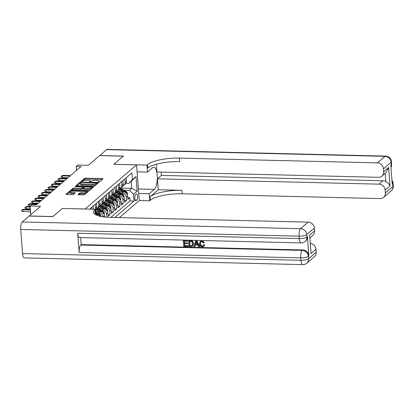 <?xml version="1.0" encoding="UTF-8"?>
<svg xmlns="http://www.w3.org/2000/svg" width="414" height="414" viewBox="0 0 414 414"><rect width="100%" height="100%" fill="white"/><g stroke="black" fill="none" stroke-linecap="round" stroke-linejoin="round"><path stroke-width="0.62" d="M98.698 181.974L99.577 181.798L103.014 178.848A0.988 0.269 -4.4 0 0 103.07 178.75A0.988 0.269 -4.4 0 0 102.408 178.548L85.677 178.144A0.988 0.269 -4.4 0 0 84.425 178.398L80.989 181.348L81.413 181.56L82.733 180.996A3.157 0.859 -4.4 0 1 86.743 180.183L88.135 180.214A3.157 0.859 -4.4 0 1 90.252 180.861A3.157 0.859 -4.4 0 1 90.076 181.177L89.59 181.627L90.055 181.767L91.375 181.208A3.157 0.859 -4.4 0 1 95.386 180.39L96.778 180.421A3.157 0.859 -4.4 0 1 98.894 181.068A3.157 0.859 -4.4 0 1 98.718 181.384L98.237 181.834L98.698 181.974M78.06 194.466A0.988 0.269 -4.4 0 0 78.008 194.564A0.988 0.269 -4.4 0 0 78.665 194.766L83.359 194.88A0.988 0.269 -4.4 0 0 84.616 194.621L88.436 191.351A0.988 0.269 -4.4 0 0 88.487 191.252A0.988 0.269 -4.4 0 0 87.825 191.051L71.099 190.647A0.988 0.269 -4.4 0 0 69.847 190.901L66.028 194.176A0.988 0.269 -4.4 0 0 65.971 194.275A0.988 0.269 -4.4 0 0 66.633 194.476L72.3 194.611A0.988 0.269 -4.4 0 0 73.552 194.357L75.188 192.955A0.988 0.269 -4.4 0 0 75.245 192.857A0.988 0.269 -4.4 0 0 74.582 192.655L71.772 192.588A2.639 0.719 -4.4 0 1 70.007 192.049A2.639 0.719 -4.4 0 1 73.501 191.102L84.518 191.366A2.639 0.719 -4.4 0 1 86.283 191.91A2.639 0.719 -4.4 0 1 82.784 192.852L80.947 192.81A0.988 0.269 -4.4 0 0 79.695 193.064L78.075 194.652M62.374 208.449L85.098 208.966L136.537 164.865L113.814 164.317L123.289 156.192L99.619 155.617L88.327 165.3L77.91 165.051L76.264 166.464L80.999 166.578L36.484 204.744L31.749 204.63L30.103 206.043L30.765 214.654M62.374 208.418L52.894 216.548L29.223 215.979L40.515 206.296L30.103 206.043M93.424 186.248A0.988 0.269 -4.4 0 0 94.682 185.995L98.501 182.719A0.988 0.269 -4.4 0 0 98.553 182.621A0.988 0.269 -4.4 0 0 97.895 182.419L81.165 182.015A0.988 0.269 -4.4 0 0 79.912 182.269L76.093 185.544A0.988 0.269 -4.4 0 0 76.036 185.643A0.988 0.269 -4.4 0 0 76.699 185.845L93.424 186.248M93.466 187.035L89.647 190.311A0.988 0.269 -4.4 0 1 88.394 190.564L71.663 190.161A0.988 0.269 -4.4 0 1 71.006 189.959A0.988 0.269 -4.4 0 1 71.058 189.86L72.693 188.458A0.988 0.269 -4.4 0 1 73.946 188.204L80.73 188.365A0.988 0.269 -4.4 0 0 81.982 188.111L83.069 187.185A0.988 0.269 -4.4 0 0 83.121 187.087A0.988 0.269 -4.4 0 0 82.464 186.885L75.4 186.714L74.939 186.569L75.85 186.326L92.86 186.735A0.988 0.269 -4.4 0 1 93.523 186.937A0.988 0.269 -4.4 0 1 93.466 187.035M100.964 209.991L102.387 210.027A4.021 3.628 49.4 0 1 106.47 213.976L107.79 212.843L108.059 216.367L110.036 214.669L107.925 214.618M104.261 207.166L105.684 207.197A4.021 3.628 49.4 0 1 109.767 211.145L111.087 210.017L111.356 213.536L113.332 211.839L111.221 211.792M107.557 204.335L108.98 204.371A4.021 3.628 49.4 0 1 113.063 208.32L114.383 207.191L114.652 210.71L116.634 209.013L114.518 208.961M110.854 201.509L112.277 201.546A4.021 3.628 49.4 0 1 116.36 205.494L117.679 204.361L117.949 207.885L119.931 206.188L117.814 206.136M114.15 198.684L115.573 198.715A4.021 3.628 49.4 0 1 119.656 202.669L120.976 201.535L121.25 205.054L123.227 203.362L121.116 203.31M117.447 195.858L118.87 195.889A4.021 3.628 49.4 0 1 122.958 199.838L124.272 198.71L124.547 202.229L126.524 200.531L126.254 197.012A4.021 3.628 -130.6 0 0 122.166 193.064L120.748 193.027M124.412 200.485L126.524 200.531M100.369 216.31A4.021 3.628 -130.6 0 0 97.109 214.55L95.888 214.519M104.592 216.988L104.494 215.673A4.021 3.628 -130.6 0 0 100.405 211.72L95.665 211.606M104.494 215.673L103.174 216.807A4.021 3.628 49.4 0 0 99.086 212.853L97.668 212.817M107.79 212.843A4.021 3.628 -130.6 0 0 103.702 208.894L98.599 208.77M111.087 210.017A4.021 3.628 -130.6 0 0 107.003 206.068L101.896 205.944M114.383 207.191A4.021 3.628 -130.6 0 0 110.3 203.238L105.192 203.119M117.679 204.361A4.021 3.628 -130.6 0 0 113.596 200.412L108.489 200.288M120.976 201.535A4.021 3.628 -130.6 0 0 116.893 197.587L111.785 197.462M124.272 198.71A4.021 3.628 -130.6 0 0 120.189 194.761L115.087 194.637M136.356 194.016L135.626 194.637A3.115 1.045 91.4 0 0 134.814 198.058A3.115 1.045 91.4 0 0 135.782 200.743A3.115 1.045 91.4 0 0 136.087 200.619L136.811 199.998A3.115 1.045 91.4 0 0 137.629 196.578A3.115 1.045 91.4 0 0 136.661 193.892A3.115 1.045 91.4 0 0 136.356 194.016M119.418 217.588L139.28 200.552L136.537 164.865M114.869 217.474L134.048 201.033L133.525 194.28L129.442 190.331L124.045 190.202M90.381 209.127L90.335 208.49L131.88 172.871L132.397 179.619L136.025 176.509L137.153 191.17L133.525 194.28M110.89 217.381L130.068 200.935L129.82 197.706L127.843 199.403L127.574 195.884A4.021 3.628 -130.6 0 0 123.486 191.93L118.383 191.811M122.792 185.958A4.021 3.628 -130.6 0 0 123.957 185.312A4.021 3.628 -130.6 0 0 125.126 182.351L124.857 178.889M123.957 185.312L125.276 184.183A4.021 3.628 -130.6 0 0 126.446 181.223L126.177 177.756M91.887 207.16L92.043 209.163M93.45 209.199L93.207 206.027M95.184 204.33L95.448 207.797A4.021 3.628 49.4 0 1 95.282 209.241M95.515 209.696L95.598 209.624A4.021 3.628 -130.6 0 0 96.767 206.664L96.503 203.202M98.48 201.504L98.749 204.966A4.021 3.628 49.4 0 1 97.575 207.931A4.021 3.628 49.4 0 1 96.415 208.573M97.575 207.931L98.894 206.798A4.021 3.628 -130.6 0 0 100.064 203.838L99.8 200.376M101.777 198.679L102.046 202.141A4.021 3.628 49.4 0 1 100.876 205.101A4.021 3.628 49.4 0 1 99.712 205.748M100.876 205.101L102.191 203.973A4.021 3.628 -130.6 0 0 103.365 201.013L103.096 197.545M105.073 195.853L105.342 199.315A4.021 3.628 49.4 0 1 104.173 202.275A4.021 3.628 49.4 0 1 103.008 202.922M104.173 202.275L105.492 201.147A4.021 3.628 -130.6 0 0 106.662 198.182L106.393 194.72M108.37 193.022L108.639 196.484A4.021 3.628 49.4 0 1 107.469 199.45A4.021 3.628 49.4 0 1 106.305 200.091M107.469 199.45L108.789 198.316A4.021 3.628 -130.6 0 0 109.958 195.356L109.689 191.894M111.671 190.197L111.935 193.659A4.021 3.628 49.4 0 1 110.766 196.619A4.021 3.628 49.4 0 1 109.601 197.266M110.766 196.619L112.085 195.491A4.021 3.628 -130.6 0 0 113.255 192.531L112.986 189.063M114.968 187.371L115.232 190.833A4.021 3.628 49.4 0 1 114.062 193.793A4.021 3.628 49.4 0 1 112.898 194.44M114.062 193.793L115.382 192.665A4.021 3.628 -130.6 0 0 116.551 189.7L116.287 186.238M118.264 184.541L118.528 188.008A4.021 3.628 49.4 0 1 117.359 190.968A4.021 3.628 49.4 0 1 116.194 191.61M117.359 190.968L118.678 189.835A4.021 3.628 -130.6 0 0 119.848 186.874L119.584 183.412M121.561 181.715L121.83 185.177A4.021 3.628 49.4 0 1 120.66 188.142A4.021 3.628 49.4 0 1 119.496 188.784M120.66 188.142L121.975 187.009A4.021 3.628 -130.6 0 0 123.144 184.049L122.88 180.587M122.958 199.838L123.227 203.362M119.656 202.669L119.931 206.188M116.36 205.494L116.634 209.013M113.063 208.32L113.332 211.839M109.767 211.145L110.036 214.669M106.47 213.976L106.719 217.19M129.442 190.331L131.75 188.354L131.217 181.41L128.909 183.386L132.397 179.619M120.722 188.085L131.75 188.354L137.153 191.17M125.991 183.319L128.909 183.386M76.264 166.464L76.564 170.382M127.709 197.654L129.82 197.706M130.068 200.935L134.048 201.033M131.217 181.41L136.025 176.509M102.242 179.505L85.755 179.107A0.988 0.269 -4.4 0 0 84.497 179.365L82.013 181.492M80.306 183.086A0.988 0.269 -4.4 0 0 79.985 183.236L76.937 185.85M97.73 183.376L96.912 183.355M96.84 182.993L81.734 182.429L80.388 183.009A3.157 0.859 -4.4 0 0 80.212 183.324A3.157 0.859 -4.4 0 0 82.324 183.971L92.363 184.209A3.157 0.859 -4.4 0 0 96.374 183.397L96.84 182.993L96.907 183.826M80.212 183.324L80.285 184.287A3.157 0.859 -4.4 0 0 82.402 184.934L82.324 183.971M96.917 183.956L96.446 184.359A3.157 0.859 -4.4 0 1 92.436 185.177L82.402 184.934M71.901 190.166L72.766 189.421L72.693 188.458M83.126 187.961A0.988 0.269 -4.4 0 1 83.198 188.049A0.988 0.269 -4.4 0 1 83.142 188.147L82.06 189.079A0.988 0.269 -4.4 0 1 80.808 189.333L74.018 189.167A0.988 0.269 -4.4 0 0 72.766 189.421M83.152 187.464L84.052 187.485M91.271 187.656L92.7 187.692M87.773 188.536A2.639 0.719 -4.4 0 0 91.271 187.594A2.639 0.719 -4.4 0 0 89.502 187.05L85.62 186.957A0.988 0.269 -4.4 0 0 84.368 187.216L83.286 188.142A0.988 0.269 -4.4 0 0 83.23 188.241A0.988 0.269 -4.4 0 0 83.892 188.442L87.773 188.536L87.846 189.503A2.639 0.719 -4.4 0 0 91.344 188.556L91.271 187.594M83.359 189.11A0.988 0.269 -4.4 0 0 83.307 189.208A0.988 0.269 -4.4 0 0 83.964 189.41L83.892 188.442M87.846 189.503L83.964 189.41M86.283 191.91L86.355 192.872A2.639 0.719 -4.4 0 1 82.857 193.819L81.025 193.773A0.988 0.269 -4.4 0 0 79.773 194.026L78.903 194.771M70.007 192.049L70.08 193.012A2.639 0.719 -4.4 0 0 71.845 193.55L71.772 192.588M74.422 193.612L71.845 193.55M70.235 191.718A0.988 0.269 -4.4 0 0 69.919 191.863L66.871 194.482M87.664 192.008L86.288 191.977M127.315 194.74L127.424 193.416A2.665 2.401 -130.6 0 0 125.872 191.144L120.417 188.329M122.984 191.92L118.777 189.747M120.246 191.853L117.943 190.668A6.386 5.76 -130.6 0 0 117.799 190.595M126.229 193.566C126.575 194.197 126.705 194.083 126.627 193.224A2.665 2.401 -130.6 0 0 125.245 191.682L119.574 188.758M119.284 189.151L124.847 192.018A2.665 2.401 49.4 0 1 125.665 192.65M126.373 180.287L126.43 180.488A2.665 2.401 49.4 0 1 126.42 180.913M69.925 176.069L62.317 175.888L62.452 177.622L61.319 177.094L61.246 176.131L62.907 175.376L70.52 175.562M62.452 177.622L67.963 177.756M61.246 176.131L62.907 175.376M99.727 155.623L106.61 149.625L384.984 156.342A6.034 2.023 91.4 0 1 385.574 156.099A6.034 6.034 0 0 1 391.442 161.667A6.034 1.64 175.6 0 1 391.111 162.267L383.478 168.814A6.034 5.439 -130.6 0 0 377.351 162.888L384.984 156.342A6.034 5.439 49.4 0 1 391.111 162.267L391.297 164.679L390.8 165.103L392.286 184.39L392.782 183.971L392.969 186.378A6.034 5.439 49.4 0 1 391.214 190.823L383.581 197.369A6.034 5.439 -130.6 0 0 385.336 192.924L392.969 186.378A6.034 1.64 -4.4 0 0 393.3 185.782A6.034 6.034 0 0 1 391.214 190.823M99.717 155.535L123.388 156.104L113.845 164.322M138.742 193.535L149.19 193.783L154.355 189.358A11.313 3.793 91.4 0 0 157.31 176.949A11.313 3.793 91.4 0 0 153.791 167.204A11.313 3.793 91.4 0 0 152.683 167.66L147.524 172.084L146.986 165.088L147.544 164.612A25.135 6.841 175.6 0 1 179.459 158.112L377.351 162.888M149.19 193.783L149.728 200.78L150.292 200.298A25.135 6.841 175.6 0 1 182.207 193.799L380.099 198.575A6.034 5.439 -130.6 0 0 383.581 197.369M158.267 189.757L150.023 196.826A25.135 6.841 175.6 0 1 181.937 190.326L158.267 189.757L157.423 178.812L161.382 175.417L161.124 172.064M156.306 164.27L156.896 171.96L378.463 177.306A6.034 5.439 -130.6 0 0 381.941 176.1A6.034 5.439 -130.6 0 0 383.695 171.655L388.642 167.416L390.06 185.839C389.429 184.313 388.021 182.9 385.843 181.606L385.206 173.3M390.06 185.839L385.113 190.078L385.336 192.924M385.113 190.078A6.034 5.439 -130.6 0 0 378.986 184.158L382.945 180.763A6.034 5.439 49.4 0 1 385.843 181.606M157.423 178.812L378.986 184.158M106.61 149.625A6.034 2.023 -88.6 0 1 107.2 149.382L385.574 156.099M137.07 171.831L147.524 172.084M113.845 164.291L146.986 165.088M139.28 200.526L149.728 200.78M383.478 168.814L383.695 171.655M161.382 175.417L382.945 180.763M147.544 164.612L147.814 168.084A25.135 6.841 175.6 0 1 179.728 161.584L179.459 158.112M381.941 176.1L385.931 172.679L388.642 167.416M200.893 241.838L200.469 243.598C200.5 244.953 201.147 245.745 202.405 245.988L203.233 245.776M200.205 243.825C200.236 245.176 200.883 245.973 202.141 246.211L203.108 245.895L203.885 244.576L204.702 244.788L203.988 246.19L202.265 246.884C200.511 246.687 199.553 245.662 199.403 243.81L200.164 241.481L202.058 240.72L204.376 242.454L203.326 242.837L201.809 241.616L200.759 241.936L200.469 243.598M200.164 241.481L202.058 240.72M195.455 244.865L195.01 246.402L193.897 246.609L195.708 240.876L196.614 240.896L199.315 246.739L198.461 246.718L197.68 244.922L195.258 244.86L194.746 246.625M195.708 240.876L196.878 240.669L199.579 246.511L199.315 246.739M188.116 245.569L187.904 246.465L183.749 246.361L183.304 240.575L187.573 240.446L187.361 241.341L184.158 241.264L184.292 243.044L187.542 242.889L187.594 243.556L184.344 243.711L184.499 245.714L188.116 245.569L187.904 246.465M184.437 241.269L184.556 242.816M184.628 243.717L184.763 245.486M77.697 233.237L299.26 238.583A6.034 2.023 91.4 0 0 301.092 242.914L79.529 237.569A6.034 2.023 -88.6 0 1 77.697 233.237L79.183 252.524A6.034 2.023 -88.6 0 1 80.714 245.041L81.211 244.617L302.774 249.963A6.034 5.439 49.4 0 1 308.901 255.888L307.416 236.596A6.034 5.439 49.4 0 1 305.661 241.041L305.165 241.465A6.034 5.439 -130.6 0 0 306.919 237.02L307.416 236.596M81.211 244.617L80.668 237.595M188.551 240.7L190.756 240.524L192.624 241.062L193.695 243.448L192.691 246.097L191.03 246.537L188.996 246.49L188.551 240.7L191.501 240.855L192.36 241.29L193.431 243.675L192.691 246.097M52.795 216.631L62.343 208.449L95.479 209.246L94.92 209.727A25.135 6.841 -4.4 0 0 93.533 212.227A25.135 6.841 -4.4 0 0 110.347 217.366L308.244 222.142A6.034 5.439 49.4 0 1 314.366 228.067L306.733 234.609L306.919 237.02A6.034 1.64 -4.4 0 1 299.26 238.583L299.074 236.171L20.7 229.454A6.034 2.023 -88.6 0 1 22.232 221.971L29.125 216.061L52.795 216.631M95.913 214.835L95.479 209.246M309.641 235.152L311.059 253.575L309.641 235.152L314.588 230.908L314.366 228.067M314.588 230.908A6.034 5.439 49.4 0 1 312.834 235.354L310.029 237.755M22.558 253.565L300.931 260.282A6.034 2.023 91.4 0 0 302.763 264.618L24.39 257.901A6.034 2.023 -88.6 0 1 22.558 253.565L20.7 229.454M310.469 243.453A6.034 5.439 49.4 0 1 316.006 249.331L311.059 253.575M308.901 255.888L308.404 256.313L308.59 258.724L316.224 252.178L316.006 249.331M316.224 252.178A6.034 5.439 49.4 0 1 314.469 256.623L306.836 263.164A6.034 5.439 -130.6 0 0 308.59 258.724A6.034 1.64 -4.4 0 1 300.931 260.282L300.745 257.87L79.183 252.524M94.92 209.727L95.189 213.2A25.135 6.841 -4.4 0 0 94.49 213.898M184.499 245.714L187.852 245.797M184.292 243.044L187.542 242.889M187.278 243.116L187.33 243.784M183.304 240.575L187.573 240.446M187.309 240.674L187.361 241.341M189.747 245.838L192.225 245.492L192.629 243.644L191.501 241.559L189.4 241.388L189.747 245.838L192.489 245.264M193.431 243.675L193.695 243.448M192.36 241.29L192.624 241.062M191.501 240.855L191.765 240.632M189.684 241.393L190.005 245.616M190.916 245.869L191.18 245.642M195.905 242.614L195.449 244.198L197.385 244.25L196.21 241.553L195.713 243.975L197.287 244.012M196.614 240.896L196.878 240.669M195.449 244.198L195.713 243.975M196.355 241.879L196.169 242.387M202.141 246.211L202.405 245.988M201.794 240.948L204.112 242.682M203.621 244.803L204.702 244.788M204.438 245.01L203.724 246.413M124.019 197.566L124.128 196.241A2.665 2.401 -130.6 0 0 122.575 193.969L117.115 191.154M119.687 194.746L115.48 192.577M116.95 194.683L114.647 193.493A6.386 5.76 -130.6 0 0 114.502 193.421M122.932 196.391C123.279 197.023 123.408 196.909 123.331 196.05A2.665 2.401 -130.6 0 0 121.949 194.508L116.277 191.584M115.987 191.977L121.55 194.849A2.665 2.401 49.4 0 1 122.368 195.475M120.722 200.397L120.831 199.067A2.665 2.401 -130.6 0 0 119.279 196.8L113.819 193.985M116.391 197.576L112.184 195.403M113.648 197.509L111.35 196.324A6.386 5.76 -130.6 0 0 111.2 196.246M119.636 199.217C119.977 199.853 120.112 199.739 120.029 198.88A2.665 2.401 -130.6 0 0 118.647 197.333L112.981 194.409M112.691 194.803L118.254 197.675A2.665 2.401 49.4 0 1 119.072 198.301M117.426 203.222L117.535 201.892A2.665 2.401 -130.6 0 0 115.977 199.626L110.522 196.81M113.094 200.402L108.887 198.228M110.352 200.335L108.054 199.15A6.386 5.76 -130.6 0 0 107.904 199.072M116.339 202.042C116.681 202.679 116.815 202.565 116.732 201.706A2.665 2.401 -130.6 0 0 115.351 200.164L109.684 197.24M109.394 197.633L114.957 200.5A2.665 2.401 49.4 0 1 115.77 201.132M114.129 206.048L114.233 204.723A2.665 2.401 -130.6 0 0 112.68 202.451L107.226 199.636M109.798 203.227L105.591 201.059M107.055 203.16L104.758 201.975A6.386 5.76 -130.6 0 0 104.607 201.903M113.043 204.873C113.384 205.504 113.519 205.391 113.436 204.532A2.665 2.401 -130.6 0 0 112.054 202.989L106.388 200.065M106.093 200.459L111.661 203.331A2.665 2.401 49.4 0 1 112.473 203.957M123.077 183.112L123.134 183.314A2.665 2.401 49.4 0 1 123.124 183.738M66.628 178.895L59.021 178.713L59.15 180.447L58.022 179.919L57.95 178.957L59.611 178.206L67.223 178.387M59.15 180.447L64.662 180.582M57.95 178.957L59.611 178.206M119.775 185.943L119.837 186.145A2.665 2.401 49.4 0 1 119.827 186.564M63.332 181.725L55.719 181.539L55.854 183.278L54.726 182.75L54.653 181.782L56.314 181.032L63.927 181.213M55.854 183.278L61.365 183.407M54.653 181.782L56.314 181.032M116.479 188.768L116.536 188.97A2.665 2.401 49.4 0 1 116.531 189.389M60.035 184.551L52.423 184.37L52.557 186.103L51.429 185.576L51.357 184.613L53.018 183.857L60.63 184.044M52.557 186.103L58.069 186.238M51.357 184.613L53.018 183.857M113.182 191.594L113.239 191.796A2.665 2.401 49.4 0 1 113.229 192.22M56.739 187.376L49.126 187.195L49.261 188.929L48.133 188.401L48.055 187.438L49.721 186.683L57.334 186.869M49.261 188.929L54.772 189.063M48.055 187.438L49.721 186.683M110.828 208.873L110.936 207.549A2.665 2.401 -130.6 0 0 109.384 205.282L103.93 202.467M106.501 206.053L102.289 203.885M103.759 205.991L101.461 204.801A6.386 5.76 -130.6 0 0 101.311 204.728M109.746 207.699C110.088 208.33 110.217 208.221 110.14 207.357A2.665 2.401 -130.6 0 0 108.758 205.815L103.091 202.891M102.796 203.284L108.364 206.156A2.665 2.401 49.4 0 1 109.177 206.783M109.886 194.425L109.943 194.621A2.665 2.401 49.4 0 1 109.933 195.046M53.442 190.207L45.83 190.021L45.964 191.76L44.836 191.227L44.759 190.264L46.425 189.514L54.032 189.695M45.964 191.76L51.476 191.889M44.759 190.264L46.425 189.514M107.531 211.704L107.64 210.374A2.665 2.401 -130.6 0 0 106.087 208.107L100.633 205.292M103.2 208.884L98.993 206.71M100.462 208.816L98.165 207.631A6.386 5.76 -130.6 0 0 98.014 207.554M106.445 210.524C106.791 211.161 106.921 211.047 106.843 210.188A2.665 2.401 -130.6 0 0 105.461 208.646L99.795 205.722M99.5 206.11L105.063 208.982A2.665 2.401 49.4 0 1 105.88 209.608M106.589 197.25L106.646 197.452A2.665 2.401 49.4 0 1 106.636 197.871M50.146 193.033L42.533 192.846L42.668 194.585L41.54 194.057L41.462 193.09L43.123 192.339L50.736 192.526M42.668 194.585L48.179 194.72M41.462 193.09L43.123 192.339M104.235 214.53L104.344 213.205A2.665 2.401 -130.6 0 0 102.791 210.933L97.331 208.118M99.903 211.709L95.696 209.536M97.166 211.642L95.603 210.84M103.148 213.355C103.495 213.986 103.624 213.872 103.547 213.013A2.665 2.401 -130.6 0 0 102.165 211.471L96.493 208.547M96.203 208.941L101.766 211.808A2.665 2.401 49.4 0 1 102.584 212.439M103.293 200.076L103.35 200.278A2.665 2.401 49.4 0 1 103.34 200.702M46.844 195.858L39.237 195.677L39.366 197.411L38.238 196.883L38.166 195.92L39.827 195.165L47.439 195.351M39.366 197.411L44.878 197.545M38.166 195.92L39.827 195.165M101.011 216.444L101.047 216.03A2.665 2.401 -130.6 0 0 99.495 213.759L95.675 211.792M96.607 214.535L95.857 214.152M99.852 216.18C100.198 216.812 100.328 216.698 100.25 215.839A2.665 2.401 -130.6 0 0 98.868 214.297L95.748 212.687M95.789 213.251L98.47 214.638A2.665 2.401 49.4 0 1 99.288 215.264M99.991 202.901L100.053 203.103A2.665 2.401 49.4 0 1 100.043 203.528M43.548 198.684L35.94 198.503L36.07 200.236L34.942 199.708L34.869 198.746L36.53 197.995L44.143 198.177M36.07 200.236L41.581 200.371M34.869 198.746L36.53 197.995M96.695 205.732L96.757 205.934A2.665 2.401 49.4 0 1 96.747 206.353M40.251 201.514L32.639 201.328L32.773 203.067L31.645 202.539L31.573 201.571L33.234 200.821L40.846 201.002M32.773 203.067L38.285 203.196M31.573 201.571L33.234 200.821M93.398 208.558L93.455 208.759A2.665 2.401 49.4 0 1 93.445 209.179M36.955 204.34L29.342 204.159L29.477 205.893L28.349 205.365L28.276 204.397L29.937 203.647L37.55 203.833M29.477 205.893L30.253 205.913M28.276 204.397L29.937 203.647M30.181 207.083L26.046 206.984L26.18 208.718L25.052 208.19L24.975 207.228L26.641 206.472L30.139 206.56M26.18 208.718L30.315 208.822M24.975 207.228L26.641 206.472M30.403 209.996L22.749 209.81L22.884 211.549L21.756 211.016L21.678 210.053L23.344 209.303L30.367 209.474M22.884 211.549L30.538 211.73M21.678 210.053L23.344 209.303M96.467 215.099L97.109 214.55M99.086 212.853L100.405 211.72M102.387 210.027L103.702 208.894M105.684 207.197L107.003 206.068M108.98 204.371L110.3 203.238M112.277 201.546L113.596 200.412M115.573 198.715L116.893 197.587M118.87 195.889L120.189 194.761M122.166 193.064L123.486 191.93M125.126 182.351L126.446 181.223M95.448 207.797L96.767 206.664M98.749 204.966L100.064 203.838M102.046 202.141L103.365 201.013M105.342 199.315L106.662 198.182M108.639 196.484L109.958 195.356M111.935 193.659L113.255 192.531M115.232 190.833L116.551 189.7M118.528 188.008L119.848 186.874M121.83 185.177L123.144 184.049M126.254 197.012L127.574 195.884M135.114 199.957L136.811 199.998M135.487 200.604L136.087 200.619M98.765 181.974L98.718 181.384M90.123 181.767L90.076 181.177M84.497 179.365L84.425 178.398M85.755 179.107L85.677 178.144M102.465 179.319L102.408 178.548M79.985 183.236L79.912 182.269M81.201 182.476L81.165 182.015M97.952 183.19L97.895 182.419M92.436 185.177L92.363 184.209M96.446 184.359L96.374 183.397M74.018 189.167L73.946 188.204M80.808 189.333L80.73 188.365M82.06 189.079L81.982 188.111M83.142 188.147L83.069 187.185M75.881 186.724L75.85 186.326M92.917 187.501L92.86 186.735M79.773 194.026L79.695 193.064M81.025 193.773L80.947 192.81M82.857 193.819L82.784 192.852M74.644 193.426L74.582 192.655M69.919 191.863L69.847 190.901M71.151 191.356L71.099 190.647M87.887 191.817L87.825 191.051M126.901 193.912L127.419 193.467M125.245 191.682L125.872 191.144M126.342 193.219L126.627 193.224M150.023 196.826L150.292 200.298M181.937 190.326L182.207 193.799M392.063 181.518A6.034 5.439 49.4 0 1 392.782 183.971A6.034 1.64 175.6 0 0 393.114 183.371A6.034 6.034 0 0 0 391.97 180.271M390.971 167.313A6.034 6.034 0 0 0 391.628 164.079A6.034 1.64 -4.4 0 1 391.297 164.679A6.034 5.439 49.4 0 1 390.956 167.101M138.39 188.975L154.355 189.358M22.232 221.971L300.611 228.688L308.244 222.142M80.714 245.041L302.277 250.387L302.774 249.963M300.611 228.688A6.034 2.023 91.4 0 0 299.074 236.171A6.034 1.64 175.6 0 0 306.733 234.609A6.034 5.439 -130.6 0 0 300.611 228.688M302.277 250.387A6.034 2.023 91.4 0 0 300.745 257.87A6.034 1.64 175.6 0 0 308.404 256.313A6.034 5.439 -130.6 0 0 302.277 250.387M190.492 240.746L190.756 240.524M123.605 196.743L124.122 196.293M121.949 194.508L122.575 193.969M123.046 196.045L123.331 196.05M120.303 199.569L120.826 199.124M118.647 197.333L119.279 196.8M119.749 198.87L120.029 198.88M117.007 202.394L117.529 201.949M115.351 200.164L115.977 199.626M116.453 201.701L116.732 201.706M113.71 205.225L114.233 204.775M112.054 202.989L112.68 202.451M113.157 204.526L113.436 204.532M110.414 208.051L110.936 207.605M108.758 205.815L109.384 205.282M109.855 207.352L110.14 207.357M107.117 210.876L107.635 210.431M105.461 208.646L106.087 208.107M106.558 210.177L106.843 210.188M103.821 213.702L104.338 213.257M102.165 211.471L102.791 210.933M103.262 213.008L103.547 213.013M100.7 216.377L101.042 216.082M98.868 214.297L99.495 213.759M99.965 215.834L100.25 215.839M98.962 181.969L98.894 181.068M90.319 181.756L90.252 180.861M96.954 183.888L96.881 182.926M83.198 188.049L83.121 187.087M83.307 189.208L83.23 188.241M393.114 183.371L393.3 185.782M391.442 161.667L391.628 164.079M301.092 242.914A6.034 6.034 0 0 0 305.165 241.465M302.763 264.618A6.034 6.034 0 0 0 306.836 263.164"/></g></svg>
